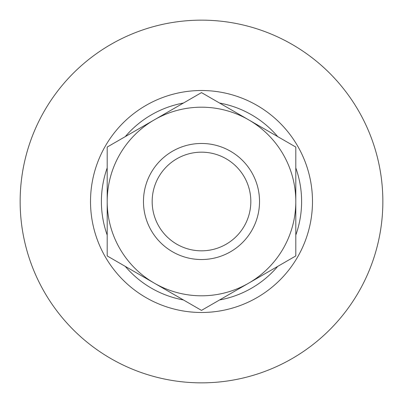 <?xml version="1.0" encoding="UTF-8"?>
<svg xmlns="http://www.w3.org/2000/svg" width="403" height="403" viewBox="0 0 403 403"><rect width="100%" height="100%" fill="white"/><g stroke="black" fill="none" stroke-linecap="round" stroke-linejoin="round"><path stroke-width="0.6" d="M259.532 201.5A58.032 58.032 0 0 1 201.5 259.532A58.032 58.032 0 0 1 143.468 201.5A58.032 58.032 0 0 1 201.5 143.468A58.032 58.032 0 0 1 259.532 201.5M152.173 201.5A49.327 49.327 0 0 0 201.5 250.827A49.327 49.327 0 0 0 250.827 201.5A49.327 49.327 0 0 0 201.5 152.173A49.327 49.327 0 0 0 152.173 201.5M201.5 310.391L295.802 255.945L295.802 147.055L201.5 92.609L107.198 147.055L107.198 255.945L201.5 310.391M107.198 201.5A94.302 94.302 0 0 1 248.651 119.832A94.302 94.302 0 0 1 248.651 283.168A94.302 94.302 0 0 1 107.198 201.5M20.15 201.5A181.35 181.35 0 0 1 201.5 20.15A181.35 181.35 0 0 1 382.85 201.5A181.35 181.35 0 0 1 201.5 382.85A181.35 181.35 0 0 1 20.15 201.5M90.514 201.5A110.986 110.986 0 0 1 201.5 90.514A110.986 110.986 0 0 1 312.486 201.5A110.986 110.986 0 0 1 201.5 312.486A110.986 110.986 0 0 1 90.514 201.5M107.198 235.09A100.105 100.105 0 0 1 107.198 167.91M125.262 136.627A100.105 100.105 0 0 1 183.436 103.037M219.564 103.037A100.105 100.105 0 0 1 277.738 136.627M295.802 167.91A100.105 100.105 0 0 1 295.802 235.09M277.738 266.373A100.105 100.105 0 0 1 219.564 299.963M183.436 299.963A100.105 100.105 0 0 1 125.262 266.373"/></g></svg>

